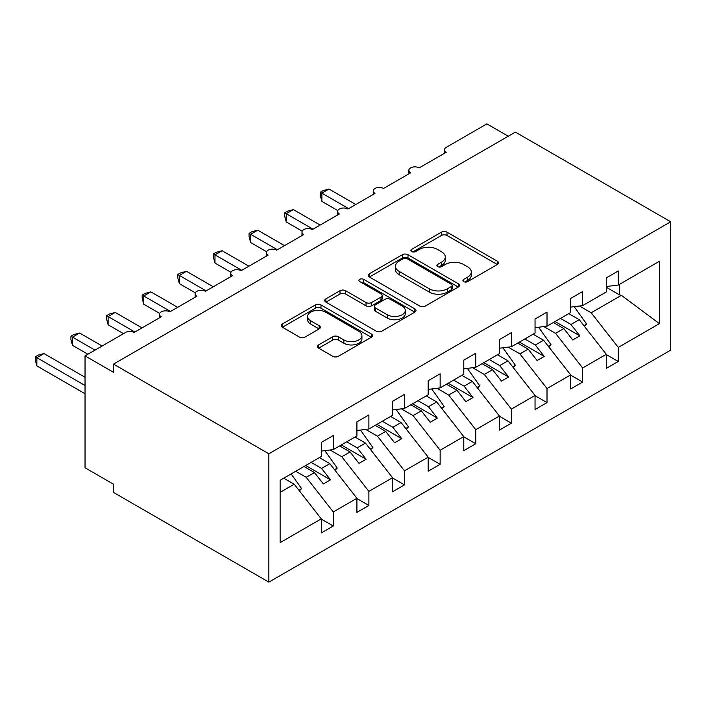 <?xml version="1.0" encoding="UTF-8"?>
<svg xmlns="http://www.w3.org/2000/svg" width="706" height="706" viewBox="0 0 706 706"><rect width="100%" height="100%" fill="white"/><g stroke="black" fill="none" stroke-linecap="round" stroke-linejoin="round"><path stroke-width="1.06" d="M463.727 281.632A2.771 1.597 0 0 0 467.646 281.632L497.368 264.476A3.954 2.286 0 0 0 498.524 262.861A3.954 2.286 0 0 0 497.368 261.246L447.013 232.177A3.954 2.286 0 0 0 441.418 232.177L411.695 249.333A2.771 1.597 0 0 0 410.883 250.462A2.771 1.597 0 0 0 411.695 251.592A2.771 1.597 0 0 0 415.613 251.592L419.461 249.377A12.664 7.307 0 0 1 437.367 249.377L441.559 251.795A12.664 7.307 0 0 1 445.265 256.966A12.664 7.307 0 0 1 441.559 262.138L437.711 264.353A2.771 1.597 0 0 0 436.899 265.482A2.771 1.597 0 0 0 437.711 266.612A2.771 1.597 0 0 0 441.629 266.612L445.477 264.397A12.664 7.307 0 0 1 463.383 264.397L467.575 266.815A12.664 7.307 0 0 1 471.281 271.986A12.664 7.307 0 0 1 467.575 277.158L463.727 279.373A2.771 1.597 0 0 0 462.915 280.503A2.771 1.597 0 0 0 463.727 281.632L463.727 279.373M318.609 344.907A3.954 2.286 0 0 0 317.453 346.522A3.954 2.286 0 0 0 318.609 348.137L332.738 356.292A3.954 2.286 0 0 0 338.333 356.292L371.347 337.239A3.954 2.286 0 0 0 372.503 335.624A3.954 2.286 0 0 0 371.347 334.009L320.992 304.93A3.954 2.286 0 0 0 315.397 304.93L282.382 323.992A3.954 2.286 0 0 0 281.226 325.607A3.954 2.286 0 0 0 282.382 327.222L299.45 337.071A3.954 2.286 0 0 0 305.045 337.071L319.174 328.917A3.954 2.286 0 0 0 320.33 327.302A3.954 2.286 0 0 0 319.174 325.687L310.711 320.798A10.581 6.107 0 0 1 307.613 316.482A10.581 6.107 0 0 1 314.144 310.834A10.581 6.107 0 0 1 325.678 312.158L358.825 331.299A10.581 6.107 0 0 1 361.922 335.624A10.581 6.107 0 0 1 355.392 341.263A10.581 6.107 0 0 1 343.857 339.939L338.333 336.753A3.954 2.286 0 0 0 332.738 336.753L318.609 344.907L318.609 348.137M670.7 221.781L268.854 453.781L268.854 582.123L670.7 350.123L670.7 221.781L515.38 132.101L113.534 364.102L113.534 372.336L85.029 355.877L125.642 332.429A6.045 3.495 0 0 1 134.193 332.429L161.268 316.8A6.045 3.495 0 0 1 159.494 314.329A6.045 3.495 0 0 1 163.227 311.108A6.045 3.495 0 0 1 169.819 311.867L196.895 296.229A6.045 3.495 0 0 1 195.121 293.767A6.045 3.495 0 0 1 198.854 290.537A6.045 3.495 0 0 1 205.446 291.296L232.512 275.667A6.045 3.495 0 0 1 230.747 273.196A6.045 3.495 0 0 1 234.48 269.974A6.045 3.495 0 0 1 241.064 270.725L268.139 255.095A6.045 3.495 0 0 1 266.374 252.624A6.045 3.495 0 0 1 270.107 249.403A6.045 3.495 0 0 1 276.69 250.162L303.765 234.533A6.045 3.495 0 0 1 301.991 232.062A6.045 3.495 0 0 1 305.724 228.832A6.045 3.495 0 0 1 312.317 229.591L339.392 213.962A6.045 3.495 0 0 1 337.618 211.491A6.045 3.495 0 0 1 341.351 208.27A6.045 3.495 0 0 1 347.943 209.029L375.018 193.391A6.045 3.495 0 0 1 373.245 190.929A6.045 3.495 0 0 1 376.978 187.699A6.045 3.495 0 0 1 383.561 188.458L410.636 172.829A6.045 3.495 0 0 1 408.871 170.358A6.045 3.495 0 0 1 412.604 167.137A6.045 3.495 0 0 1 419.188 167.887L446.263 152.258A6.045 3.495 180 0 1 444.498 149.787A6.045 3.495 180 0 1 446.263 147.325L486.875 123.877L508.249 136.214M268.854 453.781L113.534 364.102M419.743 306.06A3.954 2.286 0 0 0 425.339 306.06L458.344 287.007A3.954 2.286 0 0 0 459.5 285.392A3.954 2.286 0 0 0 458.344 283.777L407.989 254.707A3.954 2.286 0 0 0 402.394 254.707L369.388 273.76A3.954 2.286 0 0 0 368.223 275.375A3.954 2.286 0 0 0 369.388 276.99L419.743 306.06M360.845 282.232A2.771 1.597 0 0 1 363.652 282.629L363.652 279.338L414.846 308.893A3.954 2.286 0 0 1 416.002 310.508A3.954 2.286 0 0 1 414.846 312.123L381.831 331.176A3.954 2.286 0 0 1 376.236 331.176L325.89 302.106L325.89 298.876A3.954 2.286 0 0 0 324.725 300.491A3.954 2.286 0 0 0 325.89 302.106M325.89 298.876L340.01 290.722A3.954 2.286 0 0 1 345.605 290.722L366.026 302.512A3.954 2.286 0 0 0 371.621 302.512L380.993 297.102A3.954 2.286 0 0 0 382.158 295.487A3.954 2.286 0 0 0 380.993 293.873L359.733 281.597A2.771 1.597 0 0 1 358.922 280.467A2.771 1.597 0 0 1 360.634 278.985A2.771 1.597 0 0 1 363.652 279.338M280.141 492.347L294.217 484.219L321.292 518.857L280.141 542.623L280.141 480.257L321.292 456.5L321.292 442.424L333.267 435.514L333.267 449.59L321.292 451.081M333.267 449.59L356.918 435.929L356.918 421.861L368.885 414.951L368.885 429.019L356.918 430.51M368.885 429.019L392.545 415.357L392.545 401.29L404.512 394.38L404.512 408.447L392.545 409.939M404.512 408.447L428.171 394.795L428.171 380.728L440.138 373.818L440.138 387.885L428.171 389.377M440.138 387.885L463.789 374.224L463.789 360.157L475.765 353.247L475.765 367.314L463.789 368.806M475.765 367.314L499.416 353.662L499.416 339.586L511.382 332.676L511.382 346.743L499.416 348.235M511.382 346.743L535.042 333.091L535.042 319.024L547.009 312.114L547.009 326.181L535.042 327.672M547.009 326.181L570.669 312.52L570.669 298.453L582.635 291.543L582.635 305.61L570.669 307.101M321.292 519.104L333.267 526.014L333.267 511.947L356.918 498.295L329.843 463.657L319.368 457.612M295.717 471.264L306.192 477.309L333.267 511.947M356.918 498.542L368.885 505.452L368.885 491.376L392.545 477.724L365.47 443.086L354.994 437.04M330.099 449.978L341.81 456.747L368.885 491.376M392.545 477.971L404.512 484.881L404.512 470.814L428.171 457.153L401.096 422.523L390.621 416.469M365.726 429.416L377.436 436.176L404.512 470.814M428.171 457.4L440.138 464.31L440.138 450.243L463.789 436.59L436.714 401.952L426.239 395.907M401.343 408.845L413.063 415.605L440.138 450.243M463.789 436.837L475.765 443.747L475.765 429.68L499.416 416.019L472.34 381.381L461.865 375.336M436.97 388.274L448.689 395.042L475.765 429.68M499.416 416.266L511.382 423.176L511.382 409.109L535.042 395.448L507.967 360.819L497.492 354.765M472.596 367.711L484.316 374.471L511.382 409.109M535.042 395.695L547.009 402.614L547.009 388.538L570.669 374.886L543.594 340.248L533.118 334.203M508.223 347.14L519.934 353.909L547.009 388.538M570.669 375.133L582.635 382.043L582.635 367.976L606.286 354.315L606.286 368.382L618.262 361.472L618.262 347.405L659.413 323.648L621.404 295.329L619.4 294.834L619.4 284.386M543.849 326.578L555.56 333.338L582.635 367.976M582.635 305.61L606.286 291.957L606.286 277.882L618.262 270.972L618.262 285.047L606.286 286.539M606.286 354.562L618.262 361.472M579.467 306.007L591.187 312.767L618.262 347.405M85.029 355.877L85.029 467.769L113.534 484.219L113.534 492.453L268.854 582.123M294.217 484.219L283.741 478.174M333.267 526.014L321.292 532.924L321.292 518.857M368.885 505.452L356.918 512.362L356.918 498.295M404.512 484.881L392.545 491.791L392.545 477.724M440.138 464.31L428.171 471.22L428.171 457.153M475.765 443.747L463.789 450.657L463.789 436.59M511.382 423.176L499.416 430.086L499.416 416.019M547.009 402.614L535.042 409.524L535.042 395.448M582.635 382.043L570.669 388.953L570.669 374.886M618.262 285.047L659.413 261.282L659.413 323.648M306.192 477.309L314.452 472.543L323.357 483.937L330.487 479.824L321.574 468.422L329.843 463.657M303.977 466.49L314.452 472.543M311.108 462.377L321.574 468.422M341.81 456.747L350.079 451.972L358.983 463.365L366.114 459.253L357.201 447.86L365.47 443.086M339.604 445.927L350.079 451.972M346.725 441.815L357.201 447.86M377.436 436.176L385.705 431.401L394.61 442.803L401.732 438.682L392.827 427.289L401.096 422.523M375.23 425.356L385.705 431.401M382.352 421.244L392.827 427.289M413.063 415.605L421.323 410.839L430.236 422.232L437.358 418.12L428.454 406.727L436.714 401.952M410.857 404.785L421.323 410.839M417.978 400.673L428.454 406.727M448.689 395.042L456.95 390.268L465.863 401.661L472.985 397.549L464.08 386.156L472.34 381.381M446.474 384.223L456.95 390.268M453.605 380.11L464.08 386.156M484.316 374.471L492.576 369.697L501.481 381.099L508.611 376.986L499.698 365.584L507.967 360.819M482.101 363.652L492.576 369.697M489.232 359.539L499.698 365.584M519.934 353.909L528.203 349.135L537.107 360.528L544.238 356.415L535.324 345.022L543.594 340.248M517.727 343.09L528.203 349.135M524.849 338.968L535.324 345.022M555.56 333.338L563.829 328.564L572.734 339.965L579.855 335.844L570.951 324.451L579.22 319.677L568.745 313.632M553.354 322.518L563.829 328.564M560.476 318.406L570.951 324.451M579.22 319.677L606.286 354.315M591.187 312.767L621.404 295.329M606.286 287.263L619.4 294.834M555.066 321.53L579.855 335.844M519.439 342.101L544.238 356.415M483.813 362.663L508.611 376.986M448.186 383.234L472.985 397.549M412.56 403.806L437.358 418.12M376.942 424.368L401.732 438.682M341.316 444.939L366.114 459.253M305.689 465.501L330.487 479.824M464.839 282.029L467.575 280.441A12.664 7.307 0 0 0 471.281 275.278L471.281 271.986M445.265 256.966L445.265 260.258A12.664 7.307 0 0 1 441.559 265.421L438.823 267.009M497.315 264.503L447.013 235.469A3.954 2.286 0 0 0 441.418 235.469L412.807 251.989M458.291 287.033L407.989 257.999A3.954 2.286 0 0 0 402.394 257.999L369.441 277.026M451.355 286.521A2.771 1.597 0 0 0 452.158 285.392A2.771 1.597 0 0 0 451.355 284.262L407.15 258.74A2.771 1.597 0 0 0 403.232 258.74L399.181 261.088A12.664 7.307 0 0 0 395.475 266.25A12.664 7.307 0 0 0 399.181 271.422L429.389 288.86A12.664 7.307 0 0 0 447.295 288.86L451.355 286.521L451.355 289.813A2.771 1.597 0 0 0 452.158 288.683L452.158 285.392M395.475 266.25L395.475 269.542A12.664 7.307 0 0 0 399.181 274.713L399.181 271.422M451.355 289.813L447.295 292.152A12.664 7.307 0 0 1 429.389 292.152L399.181 274.713M325.943 302.142L340.01 294.014L340.01 290.722M382.158 295.487L382.158 298.779A3.954 2.286 0 0 1 380.993 300.394L371.621 305.804A3.954 2.286 0 0 1 366.026 305.804L345.605 294.014A3.954 2.286 0 0 0 340.01 294.014M363.652 282.629L414.793 312.149M387.223 314.744A10.581 6.107 0 0 0 398.749 316.067A10.581 6.107 0 0 0 405.288 310.428A10.581 6.107 0 0 0 402.182 306.104L390.506 299.362A3.954 2.286 0 0 0 384.911 299.362L375.539 304.771A3.954 2.286 0 0 0 374.383 306.386A3.954 2.286 0 0 0 375.539 308.001L387.223 314.744L387.223 318.035A10.581 6.107 0 0 0 398.749 319.359A10.581 6.107 0 0 0 405.288 313.711L405.288 310.428M374.383 306.386L374.383 309.678A3.954 2.286 0 0 0 375.539 311.293L375.539 308.001M387.223 318.035L375.539 311.293M361.922 335.624L361.922 338.906A10.581 6.107 0 0 1 355.392 344.554A10.581 6.107 0 0 1 343.857 343.231L338.333 340.045A3.954 2.286 0 0 0 332.738 340.045L318.662 348.164M307.613 316.482L307.613 319.774A10.581 6.107 0 0 0 310.711 324.089L310.711 320.798M319.121 328.952L310.711 324.089M371.294 337.265L320.992 308.222A3.954 2.286 0 0 0 315.397 308.222L282.435 327.249M320.295 192.244L321.865 193.144L321.865 201.378L320.295 195.536L320.295 192.244L323.145 190.602L328.987 189.031L321.865 193.144L348.649 208.614M321.865 201.378L337.821 210.591M328.987 189.031L355.78 204.502M574.216 306.66L586.624 324.116L583.906 325.687M586.624 324.116L584.392 326.304M284.677 212.815L286.239 213.715L286.239 221.94L284.677 216.098L284.677 212.815L287.519 211.165L293.361 209.603L286.239 213.715L313.032 229.185M286.239 221.94L302.203 231.162M293.361 209.603L320.153 225.073M538.59 327.231L550.998 344.687L548.288 346.249M550.998 344.687L548.774 346.875M249.05 233.377L250.612 234.286L250.612 242.511L249.05 236.669L249.05 233.377L251.892 231.736L257.743 230.174L250.612 234.286L277.405 249.747M250.612 242.511L266.577 251.724M257.743 230.174L284.527 245.635M502.963 347.793L515.38 365.249L512.662 366.82M515.38 365.249L513.147 367.447M213.424 253.948L214.986 254.848L214.986 263.082L213.424 257.231L213.424 253.948L216.274 252.307L222.116 250.736L214.986 254.848L241.779 270.319M214.986 263.082L230.95 272.295M222.116 250.736L248.9 266.206M467.346 368.364L479.753 385.82L477.035 387.391M479.753 385.82L477.521 388.009M177.797 274.519L179.368 275.419L179.368 283.644L177.797 277.802L177.797 274.519L180.648 272.869L186.49 271.307L179.368 275.419L206.152 290.89M179.368 283.644L195.324 292.858M186.49 271.307L213.274 286.768M431.719 388.935L444.127 406.382L441.409 407.953M444.127 406.382L441.894 408.58M142.171 295.082L143.742 295.99L143.742 304.215L142.171 298.373L142.171 295.082L145.021 293.44L150.863 291.869L143.742 295.99L170.525 311.452M143.742 304.215L159.706 313.429M150.863 291.869L177.656 307.339M396.092 409.498L408.5 426.953L405.782 428.524M408.5 426.953L406.277 429.142M106.553 315.653L108.115 316.553L108.115 324.778L106.553 318.935L106.553 315.653L109.395 314.011L115.237 312.44L108.115 316.553L134.908 332.023M108.115 324.778L123.506 333.664M115.237 312.44L142.03 327.911M360.466 430.069L372.874 447.525L370.165 449.087M372.874 447.525L370.65 449.713M70.927 336.215L72.489 337.124L72.489 345.349L70.927 339.507L70.927 336.215L73.768 334.573L79.619 333.011L72.489 337.124L95.001 350.123M72.489 345.349L87.879 354.235M79.619 333.011L102.132 346.011M324.848 450.631L337.256 468.087L334.538 469.658M337.256 468.087L335.023 470.284M35.3 356.786L36.862 357.686L36.862 365.92L35.3 360.069L35.3 356.786L38.15 355.144L43.993 353.574L36.862 357.686L85.029 385.494M36.862 365.92L85.029 393.727M43.993 353.574L85.029 377.269M291.137 473.902L301.63 488.658L298.912 490.229M301.63 488.658L299.397 490.846M467.575 280.441L467.575 277.158M437.711 266.612L437.711 264.353M441.559 265.421L441.559 262.138M411.695 251.592L411.695 249.333M441.418 235.469L441.418 232.177M447.013 235.469L447.013 232.177M497.368 264.476L497.368 261.246M369.388 276.99L369.388 273.76M402.394 257.999L402.394 254.707M407.989 257.999L407.989 254.707M458.344 287.007L458.344 283.777M429.389 292.152L429.389 288.86M447.295 292.152L447.295 288.86M345.605 294.014L345.605 290.722M366.026 305.804L366.026 302.512M371.621 305.804L371.621 302.512M380.993 300.394L380.993 297.102M414.846 312.123L414.846 308.893M332.738 340.045L332.738 336.753M338.333 340.045L338.333 336.753M343.857 343.231L343.857 339.939M319.174 328.917L319.174 325.687M282.382 327.222L282.382 323.992M315.397 308.222L315.397 304.93M320.992 308.222L320.992 304.93M371.347 337.239L371.347 334.009M408.871 173.852L408.871 170.358M444.498 153.281L444.498 149.787M373.245 194.415L373.245 190.929M337.618 214.986L337.618 211.491M301.991 235.548L301.991 232.062M266.374 256.119L266.374 252.624M230.747 276.69L230.747 273.196M195.121 297.252L195.121 293.767M159.494 317.824L159.494 314.329"/></g></svg>
